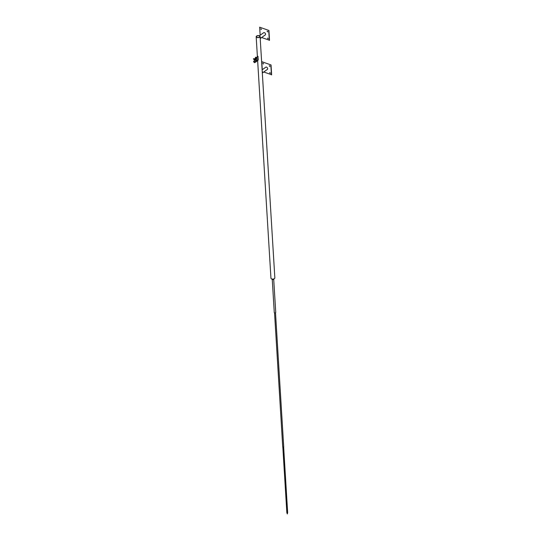 <?xml version="1.0" encoding="UTF-8"?>
<svg xmlns="http://www.w3.org/2000/svg" width="541" height="541" viewBox="0 0 541 541"><rect width="100%" height="100%" fill="white"/><g stroke="black" fill="none" stroke-linecap="round" stroke-linejoin="round"><path stroke-width="0.81" d="M257.448 60.585L258.294 59.977L257.949 56.345L254.162 59.05L254.378 62.641L254.419 59.152L257.056 57.515M258.077 56.392L254.162 59.05M257.043 57.272L254.29 59.097L254.507 62.688L254.419 59.152M256.069 58.218L256.306 61.715L255.406 62.181M256.874 61.133L256.299 61.546L256.076 57.961M257.103 58.286L257.225 60.274M255.508 57.231L255.379 57.576L256.13 57.4M256.813 58.327L256.792 57.982L256.813 58.327M256.502 58.124L256.63 57.671M256.569 57.332L255.947 57.914M256.982 61.086L256.961 60.741L256.982 61.086M256.671 60.883L256.799 60.43M253.492 58.678L254.108 58.847M254.791 59.774L254.77 59.429L254.791 59.774M254.486 59.564L254.608 59.118M254.547 58.773L254.054 58.908L254.196 59.632M254.311 59.679L254.27 58.989M253.641 61.451L253.526 61.782L254.277 61.606M254.96 62.533L254.939 62.188L254.96 62.533M254.655 62.323L254.777 61.877M254.513 61.458L254.365 62.391M254.48 62.438L254.439 61.748M287.433 512.374L286.845 512.631L287.433 512.374M257.611 35.801A1.67 0.886 -3.5 0 0 256.468 36.727A1.67 0.886 -3.5 0 0 258.185 37.505A1.67 0.886 -3.5 0 0 259.802 36.524A1.67 0.886 -3.5 0 0 257.611 35.801M260.086 36.504A1.954 1.035 176.5 0 1 258.74 37.586A1.954 1.035 176.5 0 1 256.177 36.741A1.954 1.035 176.5 0 1 258.071 35.591A1.954 1.035 176.5 0 1 260.086 36.504L274.848 277.925A1.954 1.035 176.5 0 1 273.509 279.007A1.954 1.035 176.5 0 1 270.946 278.162L257.631 60.45M267.126 31.419L267.734 31.919L267.126 31.419M267.342 31.148L267.815 31.811M260.742 29.018L261.357 29.512L260.742 29.018M260.958 28.747L261.431 29.403M267.545 38.316L268.16 38.817L267.545 38.316M267.761 38.046L268.235 38.709M260.16 35.226L259.666 27.192L268.931 30.465L269.526 40.257L261.655 37.512M259.666 27.192L268.931 30.465M268.728 30.607L269.33 40.406M260.12 37.099A1.136 0.737 54.4 0 1 260.194 38.262M260.207 38.539A1.366 0.886 -125.6 0 0 260.241 38.519A1.366 0.886 -125.6 0 0 260.106 36.815M260.241 38.519L265.293 34.908A1.366 0.886 -125.6 0 0 265.469 33.758A1.366 0.886 -125.6 0 0 264.468 32.656A1.366 0.886 -125.6 0 0 263.704 32.69L259.389 35.774M269.235 65.907L269.844 66.408L269.235 65.907M269.452 65.637L269.925 66.3M262.852 63.507L263.467 64L262.852 63.507M263.068 63.236L263.541 63.892M269.655 72.805L270.27 73.306L269.655 72.805M269.871 72.535L270.344 73.197M262.27 69.715L261.776 61.681L271.041 64.954L271.636 74.746L263.765 72M261.776 61.681L271.041 64.954M270.838 65.096L271.44 74.895M262.229 71.588A1.136 0.737 54.4 0 1 262.304 72.751M262.317 73.028A1.366 0.886 -125.6 0 0 262.351 73.008A1.366 0.886 -125.6 0 0 262.216 71.304M262.351 73.008L267.403 69.397A1.366 0.886 -125.6 0 0 267.579 68.247A1.366 0.886 -125.6 0 0 266.578 67.145A1.366 0.886 -125.6 0 0 265.814 67.179L262.121 69.816M274.537 312.854L282.747 447.069L283.721 447.015L275.511 312.793M283.653 447.157L287.65 512.543L286.838 512.597L282.835 447.211M273.719 279.44L275.741 312.488A0.73 0.385 176.5 0 1 275.031 312.921A0.73 0.385 176.5 0 1 274.273 312.576L272.258 279.548M271.697 278.919L272.17 279.528L273.421 279.569L274.192 278.764M272.17 279.528L272.137 279.034M273.421 279.569L273.388 279.028M255.595 62.046L255.379 58.462M255.751 62.005L255.528 58.421M256.089 58.13L256.306 61.715M255.873 57.826L255.44 57.664M253.932 59.3L253.418 59.111M254.101 62.059L253.587 61.87M286.845 512.631L287.325 513.95L287.65 512.577M256.177 36.741L257.401 56.731"/></g></svg>
